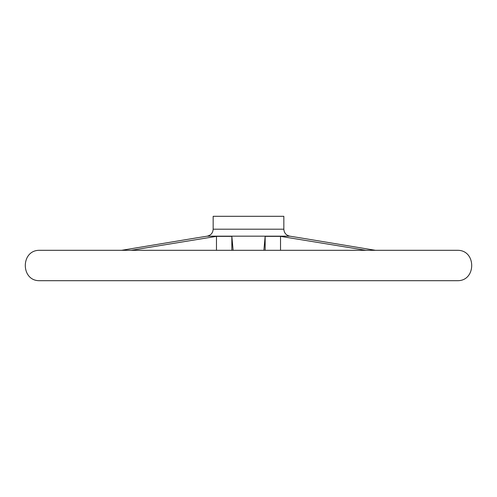 <?xml version="1.0" encoding="UTF-8"?>
<svg xmlns="http://www.w3.org/2000/svg" width="497" height="497" viewBox="0 0 497 497"><rect width="100%" height="100%" fill="white"/><g stroke="black" fill="none" stroke-linecap="round" stroke-linejoin="round"><path stroke-width="0.75" d="M457.526 280.699L39.425 280.699C20.588 280.88 20.588 250.128 39.425 250.308L457.575 250.308L39.449 250.308L121.597 250.308L196.737 237.846M233.112 250.308L231.844 236.361L216.468 236.361L131.109 250.308M231.844 250.308L231.844 236.361M300.263 237.846L375.403 250.308L457.526 250.308M216.468 250.308L216.468 236.361M265.156 250.308L265.156 236.361L263.888 250.308M280.532 250.308L280.532 236.361L265.156 236.361M365.891 250.308L280.532 236.361M213.163 229.185L283.837 229.185L283.837 216.301L213.163 216.301L213.163 229.185C212.884 232.963 210.902 235.292 207.218 236.168L289.782 236.168L301.859 238.106M283.837 229.185C284.116 232.963 286.098 235.292 289.782 236.168M39.449 280.699L457.551 280.699L39.449 280.699M457.575 280.699C476.412 280.88 476.418 250.128 457.575 250.308M207.218 236.168L195.141 238.106"/></g></svg>
